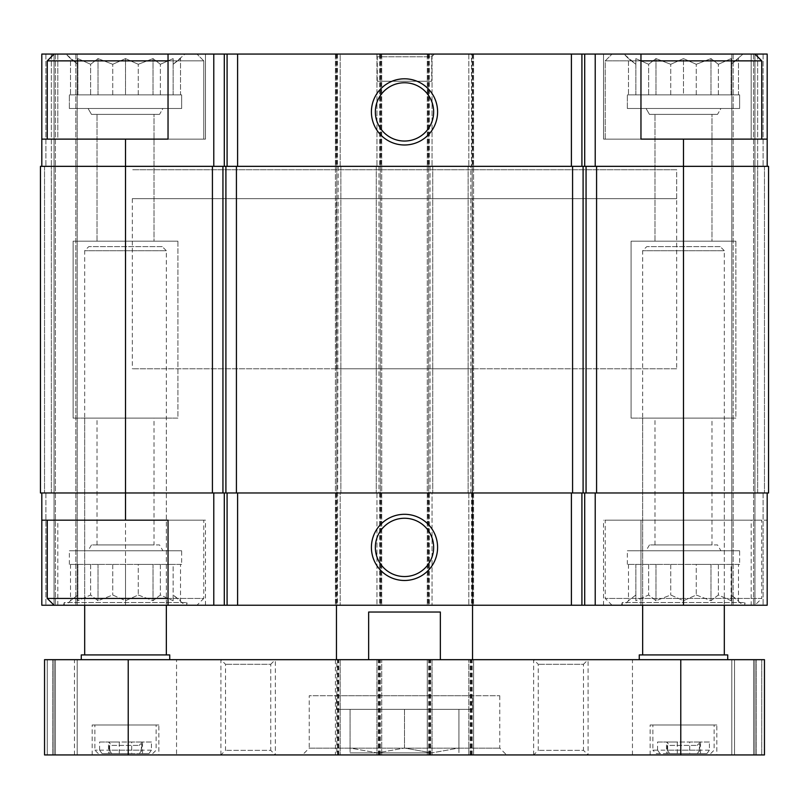 <?xml version="1.0" encoding="UTF-8"?>
<svg xmlns="http://www.w3.org/2000/svg" width="809" height="809" viewBox="0 0 809 809"><rect width="100%" height="100%" fill="white"/><g stroke="black" fill="none" stroke-linecap="round" stroke-linejoin="round"><path stroke-width="0.61" stroke-dasharray="4.04 3.03" d="M125.506 94.886L153.012 94.886L98.01 94.886L125.506 94.886L125.506 58.602L138.268 64.285L153.012 58.602L160.374 64.285L173.136 58.602L173.136 64.285L185.049 54.061L65.964 54.061L185.049 54.061L65.964 54.061L185.049 54.061L173.136 64.285L173.136 58.602L160.374 64.285L153.012 58.602L138.268 64.285L125.506 58.602L112.744 64.285L125.506 58.602L138.268 64.285L153.012 58.602L160.374 64.285L173.136 58.602L173.136 64.285L180.508 58.602L173.136 64.285L173.136 58.602L160.374 64.285L153.012 58.602L138.268 64.285L125.506 58.602L112.744 64.285L98.01 58.602L112.744 64.285L125.506 58.602L125.506 94.886M90.638 94.886L112.744 94.886L70.504 94.886L90.638 94.886L90.638 64.285L98.01 58.602L90.638 64.285L77.876 58.602L90.638 64.285L98.01 58.602L112.744 64.285L98.01 58.602L90.638 64.285L77.876 58.602L77.876 64.285L77.876 58.602L90.638 64.285L90.638 94.886M160.374 94.886L138.268 94.886L180.508 94.886L160.374 94.886L160.374 64.285L160.374 94.886M181.651 94.886L69.372 94.886L181.651 94.886L69.372 94.886L181.651 94.886L181.651 108.497L69.372 108.497L181.651 108.497L69.372 108.497L181.651 108.497L181.651 94.886M70.504 58.602L77.876 64.285L70.504 58.602L77.876 64.285L77.876 58.602L77.876 64.285L65.964 54.061L70.504 58.602L70.504 94.886L77.876 94.886L70.504 94.886L70.504 58.602M683.494 94.886L655.988 94.886L683.494 94.886L683.494 58.602L696.256 64.285L710.99 58.602L718.362 64.285L731.124 58.602L731.124 64.285L743.036 54.061L623.951 54.061L743.036 54.061L623.951 54.061L743.036 54.061L731.124 64.285L731.124 58.602L718.362 64.285L710.99 58.602L696.256 64.285L683.494 58.602L670.732 64.285L683.494 58.602L696.256 64.285L710.99 58.602L718.362 64.285L731.124 58.602L731.124 64.285L738.496 58.602L731.124 64.285L731.124 58.602L718.362 64.285L710.99 58.602L696.256 64.285L683.494 58.602L670.732 64.285L655.988 58.602L670.732 64.285L683.494 58.602L683.494 94.886M648.626 94.886L670.732 94.886L628.492 94.886L648.626 94.886L648.626 64.285L655.988 58.602L648.626 64.285L635.864 58.602L648.626 64.285L655.988 58.602L670.732 64.285L655.988 58.602L648.626 64.285L635.864 58.602L635.864 64.285L635.864 58.602L648.626 64.285L648.626 94.886M718.362 94.886L696.256 94.886L738.496 94.886L718.362 94.886L718.362 64.285L718.362 94.886M739.628 94.886L627.349 94.886L739.628 94.886L627.349 94.886L739.628 94.886L739.628 108.497L627.349 108.497L739.628 108.497L627.349 108.497L739.628 108.497L739.628 94.886M628.492 58.602L635.864 64.285L628.492 58.602L635.864 64.285L635.864 58.602L635.864 64.285L623.951 54.061L628.492 58.602L628.492 94.886L635.864 94.886L628.492 94.886L628.492 58.602M738.496 94.886L731.124 94.886L738.496 94.886L738.496 58.602L738.496 94.886M180.508 94.886L173.136 94.886L180.508 94.886L180.508 58.602L180.508 94.886M168.039 54.061L41.815 54.061L205.466 54.061L57.803 54.061L57.803 139.118L205.466 139.118L57.803 139.118L57.803 54.061L41.815 54.061L41.815 139.118L205.466 139.118L168.039 139.118L168.039 54.061L168.039 139.118L168.039 54.061L340.195 54.061L340.195 166.341L337.474 166.341L338.152 166.341L337.474 605.233L335.432 605.233L767.185 605.233L731.801 605.233L767.185 605.233L767.185 520.177L751.197 520.177L751.197 605.233M168.039 605.233L54.061 605.233L54.061 492.964L40.45 492.964L54.061 492.964L51.341 492.964L54.061 492.964L54.061 166.341L54.061 492.964L40.45 492.964L40.45 166.341L125.506 166.341L41.815 166.341L54.061 166.341L51.341 166.341L54.061 166.341L54.061 605.233L54.061 54.061L54.061 605.233L54.061 54.061L54.061 605.233L54.061 54.061L54.061 166.341L340.195 166.341L340.195 54.061L336.797 54.061L472.203 54.061L471.526 54.061L471.526 166.341L470.848 166.341L470.848 492.964L471.526 492.964L468.805 492.964L683.494 492.964L41.815 492.964L54.061 492.964L54.061 605.233L77.199 605.233L41.815 605.233L205.466 605.233L168.039 605.233L168.039 520.177L205.466 520.177L41.815 520.177M57.803 605.233L57.803 520.177M63.537 605.233L187.476 605.233L63.537 605.233L64.265 602.513L186.748 602.513L64.265 602.513L64.265 605.233L186.748 605.233L64.265 605.233M472.547 198.66L336.453 198.66L472.547 198.66L472.547 605.233L336.453 605.233L472.547 605.233L472.547 368.773L336.453 368.773L472.547 368.773M77.199 605.233L75.834 605.233L77.199 605.233L77.199 54.061L77.199 605.233L77.199 54.061L75.834 54.061L77.199 54.061L77.199 605.233M41.815 492.964L41.815 605.233L41.815 492.964L41.815 605.233L41.815 492.964L125.506 492.964L40.45 492.964L40.45 166.341L40.45 492.964L40.45 166.341L40.45 492.964L51.341 492.964L41.815 492.964L45.891 492.964L41.815 492.964L41.815 605.233L337.474 605.233M471.526 54.061L640.961 54.061L640.961 139.118L640.961 54.061L640.961 139.118L767.185 139.118L603.534 139.118L751.197 139.118L751.197 54.061L767.185 54.061L767.185 139.118L751.197 139.118L751.197 54.061L754.939 54.061L733.166 54.061L753.584 54.061L753.584 605.233L731.801 605.233L753.584 605.233L753.584 54.061L754.939 54.061L754.939 166.341L757.659 166.341L754.939 166.341L757.659 166.341L754.939 166.341L754.939 605.233L612.039 605.233L754.939 605.233L761.744 598.438L605.233 598.438L761.744 598.438L761.744 520.177L605.233 520.177L761.744 520.177M621.524 605.233L745.463 605.233L621.524 605.233L622.252 602.513L744.735 602.513L622.252 602.513L622.252 605.233L744.735 605.233L622.252 605.233M640.961 605.233L640.961 520.177L640.961 605.233M470.848 492.964L767.185 492.964L683.494 492.964L683.494 520.177L603.534 520.177L751.197 520.177M767.185 492.964L767.185 605.233L767.185 492.964L767.185 605.233L767.185 492.964L757.659 492.964L767.185 492.964L763.109 492.964L767.185 492.964L767.185 520.177L683.494 520.177M471.526 166.341L338.152 166.341M379.664 166.341L432.744 166.341L376.943 166.341L379.664 166.341L379.664 54.061M683.494 139.118L683.494 166.341L767.185 166.341L754.939 166.341L754.939 605.233L754.939 54.061L754.939 605.233L754.939 492.964L757.659 492.964L754.939 492.964L754.939 605.233L754.939 54.061L754.939 492.964L764.465 492.964L754.939 492.964L754.939 166.341L767.185 166.341L683.494 166.341L768.55 166.341L764.465 166.341L768.55 166.341L764.465 166.341L768.55 166.341L768.55 492.964L683.494 492.964L683.494 166.341L472.203 166.341L472.203 492.964M470.848 166.341L472.203 166.341M125.506 139.118L125.506 492.964L340.195 492.964L340.195 605.233L340.195 492.964L337.474 492.964M335.432 54.061L335.432 605.233L335.432 54.061L336.797 54.061L335.432 54.061M381.706 54.061L381.706 605.233L381.706 54.061L380.341 54.061L381.706 54.061M429.336 492.964L432.057 492.964L432.057 605.233L432.057 492.964L376.943 492.964L376.943 605.233L376.943 492.964L379.664 492.964L376.256 492.964L432.744 492.964L429.336 492.964L429.336 605.233M427.294 54.061L427.294 605.233L427.294 54.061L428.659 54.061L427.294 54.061M473.568 54.061L473.568 605.233L473.568 54.061L472.203 54.061L473.568 54.061M468.805 492.964L468.805 605.233L468.805 492.964M731.801 54.061L731.801 605.233L731.801 54.061L733.166 54.061L731.801 54.061L731.801 605.233L731.801 54.061L733.166 54.061L731.801 54.061M761.744 139.118L605.233 139.118L761.744 139.118L605.233 139.118L761.744 139.118L761.744 60.867L605.233 60.867L761.744 60.867L754.939 54.061L612.039 54.061L767.185 54.061L733.166 54.061L754.939 54.061L754.939 605.233M125.506 605.233L125.506 492.964L338.152 492.964M340.872 166.341L340.872 492.964L340.872 166.341M376.256 166.341L376.256 492.964L376.256 166.341M432.744 166.341L432.744 492.964L432.744 166.341M468.128 166.341L468.128 492.964L468.128 166.341M768.55 166.341L768.55 492.964L768.55 166.341M767.185 166.341L767.185 139.118M41.815 54.061L41.815 166.341L41.815 54.061M41.815 139.118L41.815 166.341M376.943 54.061L376.943 166.341L376.943 54.061M432.057 54.061L432.057 166.341L432.057 54.061M468.805 54.061L468.805 166.341L468.805 54.061M434.443 54.061L374.557 54.061L434.443 54.061L431.723 56.782L377.277 56.782L431.723 56.782L431.723 81.274L377.277 81.274L431.723 81.274M751.197 54.061L603.534 54.061L751.197 54.061M404.5 518.256A29.144 29.144 0 0 0 379.259 561.972A29.144 29.144 0 0 0 429.741 561.972A29.144 29.144 0 0 0 404.5 518.256M404.5 82.751A29.144 29.144 0 0 0 379.259 126.467A29.144 29.144 0 0 0 429.741 126.467A29.144 29.144 0 0 0 404.5 82.751M203.767 520.177L47.256 520.177L203.767 520.177L203.767 598.438L47.256 598.438M168.039 60.867L203.767 60.867L196.961 54.061L203.767 60.867L203.767 139.118L47.256 139.118L203.767 139.118L47.256 139.118L203.767 139.118L203.767 60.867L47.256 60.867L203.767 60.867L47.256 60.867L47.256 139.118M676.688 368.773L132.312 368.773L676.688 368.773L676.688 169.738L132.312 169.738L676.688 169.738L132.312 169.738L676.688 169.738L676.688 198.66L132.312 198.66L676.688 198.66M744.735 605.233L744.735 602.513L745.463 605.233M720.232 246.634L646.745 246.634L720.232 246.634L724.318 250.719L642.659 250.719L724.318 250.719L724.318 605.233L642.659 605.233L724.318 605.233L724.318 418.111L642.659 418.111L724.318 418.111M743.036 605.233L623.951 605.233L743.036 605.233L731.124 595.009L738.496 600.703L738.496 564.409L731.124 564.409L738.496 564.409M696.256 595.009L710.99 600.703L718.362 595.009L731.124 600.703L731.124 595.009L731.124 600.703L718.362 595.009L710.99 600.703L696.256 595.009L683.494 600.703L670.732 595.009L655.988 600.703L648.626 595.009L635.864 600.703L635.864 595.009L628.492 600.703L635.864 595.009L635.864 600.703L648.626 595.009L655.988 600.703L670.732 595.009L683.494 600.703L696.256 595.009L696.256 564.409L628.492 564.409L710.99 564.409L696.256 564.409L696.256 595.009M739.628 564.409L627.349 564.409L739.628 564.409L739.628 550.798L627.349 550.798L739.628 550.798M731.124 564.409L710.99 564.409L731.124 564.409L731.124 600.703L731.124 564.409M720.92 550.798L646.067 550.798L720.92 550.798L717.512 544.912L649.465 544.912L717.512 544.912M711.991 544.912L654.997 544.912L711.991 544.912L711.991 418.111L654.997 418.111L711.991 418.111M761.744 60.867L640.961 60.867M754.939 54.061L640.961 54.061M711.991 114.393L654.997 114.393L711.991 114.393L654.997 114.393L711.991 114.393L711.991 241.183L654.997 241.183L711.991 241.183L711.991 114.393M717.512 114.393L649.465 114.393L717.512 114.393L720.92 108.497L646.067 108.497L720.92 108.497L646.067 108.497L720.92 108.497L717.512 114.393L649.465 114.393L717.512 114.393M711.991 241.183L654.997 241.183L711.991 241.183M186.748 605.233L186.748 602.513L187.476 605.233M162.255 246.634L88.768 246.634L162.255 246.634L166.341 250.719L84.682 250.719L166.341 250.719L166.341 605.233L84.682 605.233L166.341 605.233L166.341 418.111L84.682 418.111L166.341 418.111M185.049 605.233L65.964 605.233L185.049 605.233L173.136 595.009L180.508 600.703L180.508 564.409L173.136 564.409L180.508 564.409M168.039 598.438L203.767 598.438L196.961 605.233M138.268 595.009L153.012 600.703L160.374 595.009L173.136 600.703L173.136 595.009L173.136 600.703L160.374 595.009L153.012 600.703L138.268 595.009L125.506 600.703L112.744 595.009L98.01 600.703L90.638 595.009L77.876 600.703L77.876 595.009L70.504 600.703L77.876 595.009L77.876 600.703L90.638 595.009L98.01 600.703L112.744 595.009L125.506 600.703L138.268 595.009L138.268 564.409L70.504 564.409L153.012 564.409L138.268 564.409L138.268 595.009M181.651 564.409L69.372 564.409L181.651 564.409L181.651 550.798L69.372 550.798L181.651 550.798M173.136 564.409L153.012 564.409L173.136 564.409L173.136 600.703L173.136 564.409M162.933 550.798L88.08 550.798L162.933 550.798L159.535 544.912L91.488 544.912L159.535 544.912M154.003 544.912L97.009 544.912L154.003 544.912L154.003 418.111L97.009 418.111L154.003 418.111M154.003 114.393L97.009 114.393L154.003 114.393L97.009 114.393L154.003 114.393L154.003 241.183L97.009 241.183L154.003 241.183L154.003 114.393M159.535 114.393L91.488 114.393L159.535 114.393L162.933 108.497L88.08 108.497L162.933 108.497L88.08 108.497L162.933 108.497L159.535 114.393L91.488 114.393L159.535 114.393M154.003 241.183L97.009 241.183L154.003 241.183M177.909 418.111L73.113 418.111L177.909 418.111L177.909 241.183L73.113 241.183L177.909 241.183L73.113 241.183L177.909 241.183L177.909 418.111L73.113 418.111L177.909 418.111M735.887 418.111L631.091 418.111L735.887 418.111L735.887 241.183L631.091 241.183L735.887 241.183L631.091 241.183L735.887 241.183L735.887 418.111L631.091 418.111L735.887 418.111M718.362 564.409L718.362 595.009L718.362 564.409M710.99 564.409L710.99 600.703L710.99 564.409M683.494 564.409L683.494 600.703L683.494 564.409M670.732 564.409L670.732 595.009L670.732 564.409M655.988 564.409L655.988 600.703L655.988 564.409M648.626 564.409L648.626 595.009L648.626 564.409M635.864 564.409L635.864 600.703L635.864 564.409M628.492 564.409L628.492 600.703L623.951 605.233M160.374 564.409L160.374 595.009L160.374 564.409M153.012 564.409L153.012 600.703L153.012 564.409M125.506 564.409L125.506 600.703L125.506 564.409M112.744 564.409L112.744 595.009L112.744 564.409M98.01 564.409L98.01 600.703L98.01 564.409M90.638 564.409L90.638 595.009L90.638 564.409M77.876 564.409L77.876 600.703L77.876 564.409M70.504 564.409L70.504 600.703L65.964 605.233M173.136 94.886L173.136 58.602L173.136 94.886M153.012 94.886L153.012 58.602L153.012 94.886M138.268 94.886L138.268 64.285L138.268 94.886M112.744 94.886L112.744 64.285L112.744 94.886M98.01 94.886L98.01 58.602L98.01 94.886M77.876 94.886L77.876 58.602L77.876 94.886M731.124 94.886L731.124 58.602L731.124 94.886M710.99 94.886L710.99 58.602L710.99 94.886M696.256 94.886L696.256 64.285L696.256 94.886M670.732 94.886L670.732 64.285L670.732 94.886M655.988 94.886L655.988 58.602L655.988 94.886M635.864 94.886L635.864 58.602L635.864 94.886M141.342 753.584L148.957 753.584L151.435 750.176L151.435 742.015L141.342 742.015L141.342 753.584L119.297 753.584L119.297 742.015L142.515 742.015L131.725 742.015L131.725 753.584L108.497 753.584L108.497 742.015L141.808 742.015L141.808 750.176L139.33 753.584L131.725 753.584M111.895 745.413L139.118 745.413L111.895 745.413L108.497 742.015L109.67 742.015L109.67 753.584L108.497 753.584M699.33 753.584L706.935 753.584L709.412 750.176L709.412 742.015L699.33 742.015L699.33 753.584L677.275 753.584L677.275 742.015L700.503 742.015L689.703 742.015L689.703 753.584L666.485 753.584L666.485 742.015L699.795 742.015L699.795 750.176L697.318 753.584L689.703 753.584M669.882 745.413L697.105 745.413L669.882 745.413L666.485 742.015L667.658 742.015L667.658 753.584L666.485 753.584M652.873 724.995L714.114 724.995L652.873 724.995L652.873 750.176L699.795 750.176M716.835 724.995L650.153 724.995L716.835 724.995L716.835 754.939L650.153 754.939L716.835 754.939M109.67 753.584L102.065 753.584L99.588 750.176L94.886 750.176L141.808 750.176M102.065 753.584L139.33 753.584M667.658 753.584L660.043 753.584L657.565 750.176L652.873 750.176L656.271 753.584L697.318 753.584M660.043 753.584L656.271 753.584M94.886 724.995L156.127 724.995L94.886 724.995L94.886 750.176L98.293 753.584M158.847 724.995L92.165 724.995L158.847 724.995L158.847 754.939L92.165 754.939L158.847 754.939M336.453 368.773L336.453 198.66M368.651 659.679L336.453 659.679L368.651 659.679L368.651 612.039L440.349 612.039L368.651 612.039L440.349 612.039L440.349 659.679L472.547 659.679L368.651 659.679L440.349 659.679M336.797 754.939L340.195 754.939L340.195 659.679L340.195 754.939L44.535 754.939L44.535 659.679L44.535 754.939L44.535 659.679L44.535 754.939L52.696 754.939L44.535 754.939L47.256 754.939L44.535 754.939L44.535 659.679L340.195 659.679L335.432 659.679L335.432 754.939L336.797 754.939L336.797 659.679M54.061 754.939L54.061 659.679L54.061 754.939L55.416 754.939L54.061 754.939L54.061 659.679L54.061 754.939L52.696 754.939L54.061 754.939L54.061 659.679L54.061 754.939L77.199 754.939L54.061 754.939L54.061 659.679L54.061 754.939L52.696 754.939L54.061 754.939M77.199 754.939L77.199 659.679L74.468 659.679L77.199 659.679L77.199 754.939L74.468 754.939L77.199 754.939L77.199 659.679L77.199 754.939M47.256 754.939L52.696 754.939L47.256 754.939L47.256 659.679L47.256 754.939M55.416 659.679L74.468 659.679L55.416 659.679L55.416 754.939L74.468 754.939L55.416 754.939L55.416 659.679M378.986 754.939L335.432 754.939L335.432 659.679L381.706 659.679L381.706 754.939L378.986 754.939L378.986 659.679M428.659 754.939L432.057 754.939L432.057 659.679L432.057 754.939L376.943 754.939L376.943 659.679L376.943 754.939L381.706 754.939L381.706 659.679L376.943 659.679L432.057 659.679L427.294 659.679L427.294 754.939L428.659 754.939L428.659 659.679M470.848 754.939L427.294 754.939L427.294 659.679L473.568 659.679L473.568 754.939L470.848 754.939L470.848 659.679M680.774 754.939L468.805 754.939L468.805 659.679L468.805 754.939L473.568 754.939L473.568 659.679L764.465 659.679L731.801 659.679L764.465 659.679L764.465 754.939L764.465 659.679L764.465 754.939L754.939 754.939L754.939 659.679L754.939 754.939L753.584 754.939L754.939 754.939L754.939 659.679L754.939 754.939L764.465 754.939L764.465 659.679L764.465 754.939L754.939 754.939L754.939 659.679L754.939 754.939L731.801 754.939L754.939 754.939L754.939 659.679L754.939 754.939L764.465 754.939L680.774 754.939L680.774 659.679M731.801 754.939L731.801 659.679L734.532 659.679L731.801 659.679L731.801 754.939L734.532 754.939L731.801 754.939L731.801 659.679L731.801 754.939M753.584 659.679L734.532 659.679L753.584 659.679L753.584 754.939L734.532 754.939L753.584 754.939L753.584 659.679M734.532 754.939L632.456 754.939L734.532 754.939L734.532 659.679L632.456 659.679L734.532 659.679L734.532 754.939L734.532 659.679M588.092 754.939L533.657 754.939L588.092 754.939L588.092 659.679L533.657 659.679L588.092 659.679L533.657 659.679L588.092 659.679L583.491 664.28L538.258 664.28L583.491 664.28L583.491 750.337L538.258 750.337L583.491 750.337L588.092 754.939L533.657 754.939L588.092 754.939M275.343 754.939L220.908 754.939L275.343 754.939L275.343 659.679L220.908 659.679L275.343 659.679L220.908 659.679L275.343 659.679L270.742 664.28L225.509 664.28L270.742 664.28L270.742 750.337L225.509 750.337L270.742 750.337L275.343 754.939L220.908 754.939L275.343 754.939M176.544 754.939L74.468 754.939L176.544 754.939L176.544 659.679L74.468 659.679L176.544 659.679M302.435 754.939L506.565 754.939L302.435 754.939L309.23 748.133L499.77 748.133L309.23 748.133L309.23 695.74L499.77 695.74L309.23 695.74M639.262 659.679L727.726 659.679L639.262 659.679M81.274 659.679L169.738 659.679L81.274 659.679M132.312 198.66L132.312 368.773M336.453 695.74L472.547 695.74L336.453 695.74L336.453 709.351L472.547 709.351L336.453 709.351M404.5 709.351L350.064 709.351L458.936 709.351L404.5 709.351L404.5 748.042L377.277 752.896L350.064 748.042L350.064 752.896L350.064 748.042L377.277 752.896L404.5 748.042L431.723 752.896L404.5 748.042L404.5 709.351M99.588 750.176L99.588 742.015L119.297 742.015L99.588 742.015M151.435 742.015L141.808 742.015M151.435 750.176L109.205 750.176L109.205 742.015M109.205 750.176L111.682 753.584L119.297 753.584M148.957 753.584L111.682 753.584M657.565 750.176L657.565 742.015L677.275 742.015L657.565 742.015M709.412 742.015L699.795 742.015M709.412 750.176L667.192 750.176L667.192 742.015M667.192 750.176L669.67 753.584L677.275 753.584M706.935 753.584L669.67 753.584M727.726 654.916L639.262 654.916M642.659 654.916L724.318 654.916L642.659 654.916M642.659 418.111L642.659 605.233L642.659 250.719L646.745 246.634M169.738 654.916L81.274 654.916M84.682 654.916L166.341 654.916L84.682 654.916M84.682 418.111L84.682 605.233L84.682 250.719L88.768 246.634M350.064 709.351L350.064 748.042L350.064 709.351M458.936 709.351L458.936 748.042L431.723 752.896L458.936 748.042L458.936 752.896L458.936 709.351M431.723 752.896L350.064 752.896L431.723 752.896M472.891 492.964L472.891 605.233M763.109 492.964L763.109 605.233L763.109 492.964M45.891 492.964L45.891 605.233L45.891 492.964M51.341 492.964L51.341 166.341L51.341 492.964M55.416 54.061L55.416 605.233L55.416 54.061M75.834 54.061L75.834 605.233L75.834 54.061M336.109 492.964L336.109 605.233M337.474 54.061L337.474 166.341M336.797 54.061L336.797 605.233L336.797 54.061M380.341 54.061L380.341 605.233L380.341 54.061M378.986 166.341L378.986 492.964M379.664 492.964L379.664 605.233M381.029 492.964L381.029 605.233M427.971 492.964L427.971 605.233M430.014 166.341L430.014 492.964M429.336 54.061L429.336 166.341M428.659 54.061L428.659 605.233L428.659 54.061M472.203 54.061L472.203 605.233L472.203 54.061M471.526 492.964L471.526 605.233M757.659 492.964L757.659 166.341L757.659 492.964M733.166 54.061L733.166 605.233L733.166 54.061M753.584 54.061L753.584 605.233L753.584 54.061M44.535 166.341L44.535 492.964L44.535 166.341M336.797 166.341L336.797 492.964M380.341 166.341L380.341 492.964M428.659 166.341L428.659 492.964M764.465 166.341L764.465 492.964L764.465 166.341M763.109 54.061L763.109 166.341L763.109 54.061M45.891 54.061L45.891 166.341L45.891 54.061M51.341 54.061L51.341 166.341L51.341 54.061M336.109 54.061L336.109 166.341M381.029 54.061L381.029 166.341M427.971 54.061L427.971 166.341M472.891 54.061L472.891 166.341M757.659 54.061L757.659 166.341L757.659 54.061M52.696 754.939L52.696 659.679L52.696 754.939M74.468 754.939L74.468 659.679M128.226 754.939L128.226 659.679M337.474 754.939L337.474 659.679M338.84 754.939L338.84 659.679M338.152 754.939L338.152 659.679M380.341 754.939L380.341 659.679M378.299 754.939L378.299 659.679M379.664 754.939L379.664 659.679M429.336 754.939L429.336 659.679M430.701 754.939L430.701 659.679M430.014 754.939L430.014 659.679M472.203 754.939L472.203 659.679M470.16 754.939L470.16 659.679M471.526 754.939L471.526 659.679M761.744 754.939L761.744 659.679L761.744 754.939M756.304 754.939L756.304 659.679L756.304 754.939M603.534 605.233L603.534 520.177M603.534 139.118L603.534 54.061L603.534 139.118M612.039 605.233L605.233 598.438L605.233 520.177M627.349 564.409L627.349 550.798M649.465 544.912L646.067 550.798M654.997 544.912L654.997 418.111M605.233 139.118L605.233 60.867L612.039 54.061L605.233 60.867L605.233 139.118M654.997 241.183L654.997 114.393L654.997 241.183M649.465 114.393L646.067 108.497L649.465 114.393M627.349 108.497L627.349 94.886L627.349 108.497M205.466 605.233L205.466 520.177M205.466 139.118L205.466 54.061L205.466 139.118M54.061 54.061L47.256 60.867M69.372 564.409L69.372 550.798M91.488 544.912L88.08 550.798M97.009 544.912L97.009 418.111M97.009 241.183L97.009 114.393L97.009 241.183M91.488 114.393L88.08 108.497L91.488 114.393M69.372 108.497L69.372 94.886L69.372 108.497M73.113 418.111L73.113 241.183L73.113 418.111M631.091 418.111L631.091 241.183L631.091 418.111M377.277 81.274L377.277 56.782L374.557 54.061M142.515 753.584L142.515 742.015L139.118 745.413M700.503 753.584L700.503 742.015L697.105 745.413M632.456 754.939L632.456 659.679M533.657 754.939L533.657 659.679L538.258 664.28L538.258 750.337L533.657 754.939M220.908 754.939L220.908 659.679L225.509 664.28L225.509 750.337L220.908 754.939M499.77 695.74L499.77 748.133L506.565 754.939M472.547 709.351L472.547 695.74M152.729 753.584L156.127 750.176L156.127 724.995M92.165 754.939L92.165 724.995M710.706 753.584L714.114 750.176L714.114 724.995M650.153 754.939L650.153 724.995"/><path stroke-width="1.21" d="M168.039 54.061L41.815 54.061L41.815 139.118L168.039 139.118L168.039 54.061L224.295 54.061L224.295 166.341M683.494 139.118L640.961 139.118L640.961 54.061L767.185 54.061L767.185 139.118L683.494 139.118L683.494 492.964L768.55 492.964L768.55 166.341L212.423 166.341L212.423 492.964L125.506 492.964L125.506 520.177L168.039 520.177L168.039 605.233L767.185 605.233L767.185 492.964M168.039 605.233L41.815 605.233L41.815 492.964M125.506 520.177L41.815 520.177M404.5 514.302A33.098 33.098 0 0 0 375.841 563.944A33.098 33.098 0 0 0 433.159 563.944A33.098 33.098 0 0 0 404.5 514.302M683.494 605.233L683.494 492.964L212.423 492.964M212.423 166.341L40.45 166.341L40.45 492.964L125.506 492.964L125.506 139.118M767.185 139.118L767.185 166.341M640.961 54.061L595.222 54.061L595.222 166.341M224.295 54.061L595.222 54.061M404.5 78.797A33.098 33.098 0 0 0 375.841 128.449A33.098 33.098 0 0 0 433.159 128.449A33.098 33.098 0 0 0 404.5 78.797M41.815 139.118L41.815 166.341M404.5 518.256A29.144 29.144 0 0 0 379.259 561.972A29.144 29.144 0 0 0 429.741 561.972A29.144 29.144 0 0 0 404.5 518.256M404.5 82.751A29.144 29.144 0 0 0 379.259 126.467A29.144 29.144 0 0 0 429.741 126.467A29.144 29.144 0 0 0 404.5 82.751M640.961 60.867L761.744 60.867L761.744 139.118M754.939 54.061L761.744 60.867M54.061 605.233L47.256 598.438L168.039 598.438M47.256 139.118L47.256 60.867L168.039 60.867M336.453 659.679L336.453 605.233M368.651 659.679L368.651 612.039L440.349 612.039L440.349 659.679M128.226 659.679L44.535 659.679L44.535 754.939L128.226 754.939L128.226 659.679L764.465 659.679L764.465 754.939L128.226 754.939M639.262 659.679L639.262 654.916L727.726 654.916L727.726 659.679M642.659 654.916L642.659 605.233M81.274 659.679L81.274 654.916L169.738 654.916L169.738 659.679M84.682 654.916L84.682 605.233M213.778 492.964L213.778 605.233M595.222 492.964L595.222 605.233M584.705 492.964L584.705 605.233M581.914 492.964L581.914 605.233M571.397 492.964L571.397 605.233M237.603 492.964L237.603 605.233M227.086 492.964L227.086 605.233M224.295 492.964L224.295 605.233M596.577 166.341L596.577 492.964M586.06 166.341L586.06 492.964M583.097 166.341L583.097 492.964M572.58 166.341L572.58 492.964M236.42 166.341L236.42 492.964M225.903 166.341L225.903 492.964M222.94 166.341L222.94 492.964M584.705 54.061L584.705 166.341M581.914 54.061L581.914 166.341M571.397 54.061L571.397 166.341M237.603 54.061L237.603 166.341M227.086 54.061L227.086 166.341M213.778 54.061L213.778 166.341M680.774 754.939L680.774 659.679M47.256 598.438L47.256 520.177M54.061 54.061L47.256 60.867M472.547 659.679L472.547 605.233M724.318 654.916L724.318 605.233M166.341 654.916L166.341 605.233"/></g></svg>
